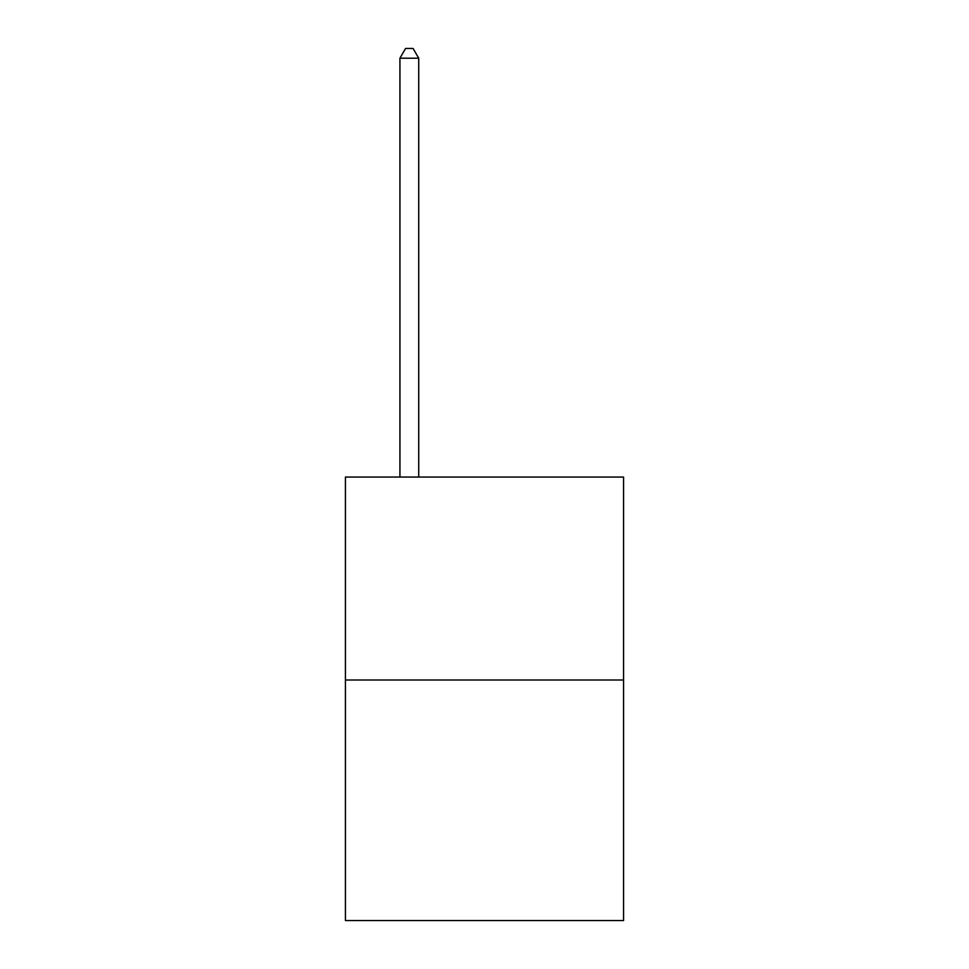 <?xml version="1.0" encoding="UTF-8"?>
<svg xmlns="http://www.w3.org/2000/svg" width="969" height="969" viewBox="0 0 969 969"><rect width="100%" height="100%" fill="white"/><g stroke="black" fill="none" stroke-linecap="round" stroke-linejoin="round"><path stroke-width="1.45" d="M623.564 680.008L623.564 477.063L345.436 477.063L345.436 920.55L623.564 920.55L623.564 680.008L345.436 680.008M418.729 477.063L418.729 58.225L399.931 58.225L399.931 477.063M399.931 58.225L405.575 48.45L413.085 48.45L418.729 58.225"/></g></svg>
